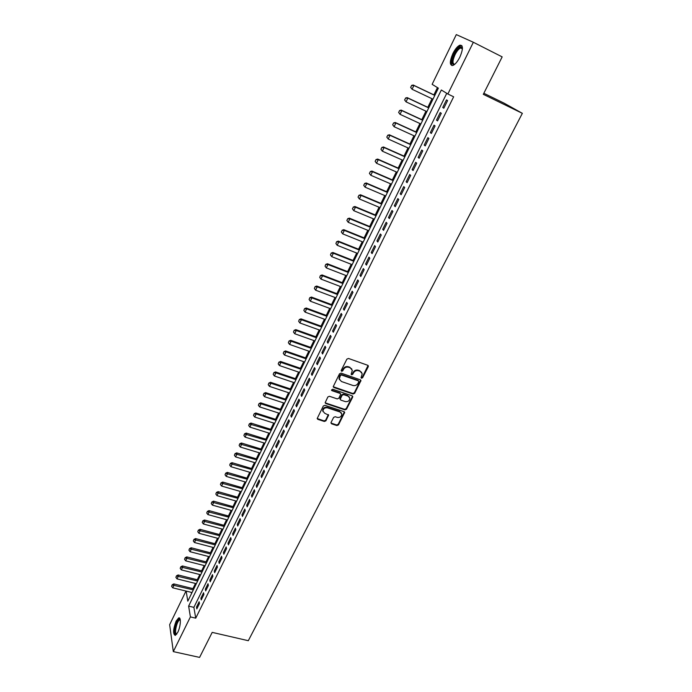 <?xml version="1.0" encoding="UTF-8"?>
<svg xmlns="http://www.w3.org/2000/svg" width="692" height="692" viewBox="0 0 692 692"><rect width="100%" height="100%" fill="white"/><g stroke="black" fill="none" stroke-linecap="round" stroke-linejoin="round"><path stroke-width="1.04" d="M361.492 378.23L362.599 377.763L368.265 366.699L367.737 365.281L348.491 358.465L346.882 359.139L341.251 370.332L341.64 371.327L342.756 370.851L343.483 369.416C344.72 367.452 346.433 366.725 348.612 367.253L350.221 367.815L352.323 370.35L351.147 374.242L351.605 374.787L352.721 374.32L353.448 372.884C354.685 370.929 356.389 370.22 358.56 370.739L360.151 371.301L362.219 373.767L361.042 377.694L361.492 378.23M361.034 377.616L362.297 377.218L368.058 365.454M341.165 370.696L342.471 370.315L343.197 368.879L343.483 369.416M351.138 374.173L352.418 373.784L353.145 372.348L353.448 372.884M176.14 621.079L178.631 617.947C181.287 616.589 180.716 626.597 177.775 632.324L175.301 635.42C172.792 634.114 173.069 629.331 176.14 621.079M452.871 53.587C455.163 49.08 457.481 46.286 459.825 45.196C463.251 45.032 463.268 49.002 459.869 57.107C457.55 61.605 455.249 64.382 452.949 65.437C449.523 65.567 449.497 61.623 452.871 53.587M331.053 422.475L331.598 423.824L336.918 425.554L338.483 424.897L344.677 412.423L344.028 411.653L324.911 405.313L323.328 405.979L317.178 418.548L317.844 419.352L324.34 421.463L325.915 420.805L328.613 415.122L324.73 413.28L322.948 411.135C323.268 408.6 324.773 407.502 327.48 407.83L340.057 412L341.805 414.067C341.511 416.61 340.006 417.726 337.298 417.406L335.213 416.722L333.639 417.388L331.053 422.475M186.148 591.098L187.809 601.166L438.356 88.161L432.137 84.338L456.305 34.6L473.345 42.264L502.167 56.882L483.31 94.32L522.348 113.332L248.307 640.706L212.202 632.376L199.59 657.4L173.311 651.613L169.652 624.677L185.984 591.054M473.345 42.264L447.862 94.008L441.332 89.995L188.622 606.106L190.404 616.909L173.311 651.613M446.747 93.325L193.881 607.36L195.732 618.164L453.649 96.794L447.862 94.008M195.732 618.164L190.404 616.909M353.041 394.025L354.624 393.359L360.956 380.574L360.307 379.804L341.104 373.135L339.504 373.81L333.207 386.698L333.873 387.503L353.041 394.025L352.738 393.471L354.321 392.805L360.644 379.995M325.543 402.96L344.642 409.318L346.216 408.652L352.358 396.646L352.652 397.199L346.502 409.214L344.936 409.88L325.811 403.522L325.145 402.718L325.811 403.522M340.412 393.627L339.755 392.857L340.698 394.198L338.838 398.237L337.255 398.903L329.453 396.282L327.87 396.948L325.145 402.718M340.04 393.411L331.909 390.651L331.442 390.089L332.644 389.207L352.124 395.815L352.652 397.199M443.814 108.22L447.586 100.574L446.496 99.882L442.733 107.511L443.814 108.22M437.56 120.884L441.306 113.298L440.242 112.571L436.505 120.14L437.56 120.884M431.367 133.444L435.078 125.918L434.031 125.165L430.337 132.665L431.367 133.444M425.225 145.9L428.902 138.435L427.881 137.647L424.213 145.095L425.225 145.9M419.127 158.252L422.777 150.856L421.774 150.034L418.132 157.413L419.127 158.252M413.081 170.509L416.705 163.165L415.719 162.317L412.112 169.644L413.081 170.509M407.086 182.671L410.676 175.387L409.716 174.505L406.135 181.771L407.086 182.671M401.135 194.729L404.699 187.506L403.756 186.589L400.201 193.803L401.135 194.729M395.227 206.692L398.765 199.53L397.848 198.587L394.319 205.732L395.227 206.692M389.371 218.56L392.883 211.449L391.983 210.48L388.489 217.573L389.371 218.56M383.567 230.341L387.044 223.282L386.162 222.288L382.693 229.32L383.567 230.341M377.806 242.018L381.257 235.02L380.392 233.991L376.95 240.98L377.806 242.018M372.088 253.609L375.514 246.672L374.666 245.617L371.249 252.537L372.088 253.609M366.414 265.114L369.813 258.22L368.983 257.139L365.601 264.015L366.414 265.114M360.783 276.523L364.156 269.69L363.352 268.574L359.987 275.399L360.783 276.523M355.195 287.846L358.543 281.064L357.755 279.923L354.416 286.696L355.195 287.846M349.65 299.082L352.972 292.353L352.202 291.185L348.898 297.906L349.65 299.082M344.158 310.224L347.445 303.546L346.701 302.361L343.414 309.03L344.158 310.224M338.699 321.287L341.969 314.661L341.234 313.45L337.973 320.067L338.699 321.287M333.284 332.264L336.528 325.69L335.81 324.453L332.575 331.018L333.284 332.264M327.904 343.163L331.122 336.632L330.421 335.378L327.212 341.891L327.904 343.163M322.576 353.975L325.768 347.496L325.084 346.216L321.901 352.678L322.576 353.975M317.282 364.701L320.448 358.274L319.782 356.968L316.625 363.387L317.282 364.701M312.023 375.349L315.171 368.974L314.523 367.642L311.383 374.009L312.023 375.349M306.807 385.92L309.938 379.588L309.298 378.239L306.184 384.562L306.807 385.92M301.634 396.412L304.74 390.132L304.117 388.757L301.029 395.028L301.634 396.412M296.496 406.827L299.575 400.59L298.97 399.189L295.908 405.417L296.496 406.827M291.401 417.164L294.455 410.97L293.866 409.552L290.822 415.728L291.401 417.164M286.341 427.422L289.368 421.272L288.798 419.836L285.779 425.969L286.341 427.422M281.315 437.603L284.325 431.505L283.763 430.043L280.762 436.133L281.315 437.603M276.324 447.715L279.317 441.66L278.772 440.181L275.797 446.219L276.324 447.715M271.376 457.749L274.343 451.738L273.816 450.233L270.857 456.236L271.376 457.749M266.463 467.714L269.404 461.746L268.894 460.223L265.953 466.183L266.463 467.714M261.585 477.601L264.508 471.676L264.007 470.136L261.092 476.053L261.585 477.601M256.741 487.419L259.638 481.537L259.154 479.98L256.265 485.853L256.741 487.419M251.931 497.167L254.812 491.329L254.336 489.746L251.464 495.576L251.931 497.167M247.156 506.847L250.02 501.043L249.561 499.451L246.707 505.238L247.156 506.847M242.416 516.457L245.253 510.696L244.812 509.078L241.975 514.831L242.416 516.457M237.711 525.998L240.531 520.28L240.098 518.645L237.287 524.354L237.711 525.998M233.04 535.47L235.834 529.787L235.418 528.143L232.624 533.809L233.04 535.47M228.395 544.872L231.18 539.232L230.773 537.572L227.997 543.194L228.395 544.872M223.793 554.214L226.552 548.618L226.154 546.931L223.404 552.519L223.793 554.214M219.217 563.487L221.959 557.925L221.578 556.23L218.845 561.774L219.217 563.487M214.667 572.691L217.392 567.172L217.029 565.459L214.312 570.969L214.667 572.691M210.16 581.834L212.859 576.358L212.505 574.628L209.814 580.095L210.16 581.834M205.68 590.916L208.361 585.475L208.024 583.728L205.342 589.16L205.68 590.916M201.234 599.938L203.898 594.532L203.569 592.767L200.905 598.165L201.234 599.938M199.14 601.746L196.502 607.1L196.813 608.891L199.46 603.528L199.14 601.746M437.448 87.607L433.893 94.882M432.016 98.731L427.82 107.329M425.943 111.178L421.8 119.673M419.923 123.522L415.823 131.921M413.946 135.762L409.889 144.066M408.012 147.915L404.007 156.124M402.13 159.964L398.177 168.078M396.3 171.919L392.381 179.946M390.513 183.787L386.638 191.719M384.769 195.551L380.937 203.396M379.069 207.237L375.28 214.987M373.412 218.819L369.666 226.492M367.798 230.315L364.096 237.901M362.227 241.733L358.577 249.224M356.709 253.056L353.084 260.469M351.225 264.283L347.643 271.619M345.784 275.442L342.246 282.682M340.377 286.505L336.883 293.668M335.023 297.482L331.563 304.575M329.703 308.39L326.278 315.396M324.427 319.202L321.036 326.14M319.185 329.946L315.837 336.796M313.978 340.602L310.673 347.375M308.822 351.181L305.544 357.885M303.693 361.674L300.458 368.308M298.607 372.097L295.406 378.654M293.564 382.451L290.398 388.93M288.547 392.719L285.415 399.128M283.573 402.917L280.476 409.257M278.634 413.038L275.572 419.309M273.729 423.089L270.702 429.291M268.859 433.062L265.866 439.195M264.024 442.966L261.066 449.039M259.223 452.802L256.3 458.805M254.457 462.567L251.559 468.501M249.725 472.264L246.862 478.137M245.029 481.892L242.2 487.696M240.366 491.45L237.564 497.193M235.73 500.939L232.962 506.622M231.137 510.367L228.395 515.99M226.569 519.727L223.853 525.289M222.028 529.017L219.347 534.518M217.522 538.255L214.875 543.687M213.049 547.415L210.429 552.796M208.612 556.524L206.008 561.843M204.201 565.563L201.631 570.822M199.815 574.542L197.272 579.749M195.464 583.46L192.947 588.607M191.312 592.361L191.52 593.572M522.348 113.332L504.001 103.108L483.829 93.273M193.881 607.36L188.622 606.106M442.733 107.511L443.892 108.056M436.505 120.14L437.664 120.676M430.337 132.665L431.488 133.201M424.213 145.095L425.364 145.614M418.132 157.413L419.283 157.932M412.112 169.644L413.262 170.145M406.135 181.771L407.277 182.264M400.201 193.803L401.351 194.288M394.319 205.732L395.461 206.216M388.489 217.573L389.631 218.049M382.693 229.32L383.835 229.787M376.95 240.98L378.091 241.439M371.249 252.537L372.391 252.995M365.601 264.015L366.734 264.465M359.987 275.399L361.12 275.84M354.416 286.696L355.55 287.128M348.898 297.906L350.022 298.33M343.414 309.03L344.538 309.445M337.973 320.067L339.097 320.474M332.575 331.018L333.7 331.425M327.212 341.891L328.337 342.289M321.901 352.678L323.017 353.067M316.625 363.387L317.74 363.776M311.383 374.009L312.499 374.389M306.184 384.562L307.3 384.934M301.029 395.028L302.136 395.4M295.908 405.417L297.015 405.78M290.822 415.728L291.929 416.091M285.779 425.969L286.877 426.324M280.762 436.133L281.869 436.479M275.797 446.219L276.895 446.565M270.857 456.236L271.956 456.573M265.953 466.183L267.051 466.512M261.092 476.053L262.19 476.373M256.265 485.853L257.355 486.165M251.464 495.576L252.563 495.896M246.707 505.238L247.797 505.549M241.975 514.831L243.065 515.133M237.287 524.354L238.377 524.648M232.624 533.809L233.714 534.103M227.997 543.194L229.078 543.479M223.404 552.519L224.485 552.804M218.845 561.774L219.918 562.051M214.312 570.969L215.385 571.237M209.814 580.095L210.887 580.363M205.342 589.16L206.415 589.428M200.905 598.165L201.977 598.424M196.502 607.1L197.566 607.36M361.682 372.417L360.151 371.301M353.145 372.348C354.382 370.402 356.086 369.684 358.248 370.203L359.849 370.765M351.796 368.983L350.221 367.815M343.197 368.879C344.426 366.916 346.138 366.198 348.318 366.725L349.927 367.288M333.207 386.724L352.738 393.471M358.776 381.828L358.404 380.851L341.545 375.012L340.429 375.479L339.296 378.948L341.416 381.508L352.929 385.47C355.091 385.972 356.778 385.262 358.006 383.325L358.776 381.828M339.495 379.726L339.011 378.403L339.383 376.457L340.144 374.943L341.26 374.476L358.101 380.306M339.755 392.857L331.632 390.106L331.909 390.651M345.291 401.602C348.033 401.931 349.547 400.798 349.823 398.203L348.085 396.135L343.656 394.63L342.073 395.296L340.213 399.336L340.871 400.114L345.291 401.602M349.399 397.087L348.085 396.135M339.928 398.774L340.213 399.336L340.04 398.177L341.787 394.743L343.37 394.077L347.791 395.582M352.358 396.646L352.47 396.023L352.773 396.585M341.407 412.994L340.057 412M323.052 411.636L322.68 410.564C323 408.029 324.505 406.931 327.204 407.268L339.772 411.429M317.178 418.53L324.072 420.892L325.647 420.226L328.345 414.569M330.94 423.02L336.641 424.983L338.206 424.317L344.391 411.87L344.677 412.423M434.853 95.34L413.193 85.012L413.902 85.471L412.077 89.268L432.976 99.19M410.754 87.417L412.077 89.268L410.633 87.339L411.662 85.523L410.633 87.339M434.801 95.435L413.902 85.471L411.662 85.523M411.541 85.445L413.193 85.012M454.618 64.399C451.357 64.918 451.227 61.545 454.246 54.279C457.127 48.881 459.609 46.485 461.711 47.082L462.446 48.405M462.429 48.622L460.604 47.964C458.735 48.829 456.876 51.061 455.033 54.668C452.43 60.758 452.343 63.958 454.782 64.261M461.823 45.577L460.716 45.724C458.389 46.797 456.08 49.573 453.805 54.054C451.227 59.737 450.639 63.586 452.04 65.602M176.564 634.33L175.656 634.374C172.957 633.016 177.368 617.463 179.911 619.34L180.249 619.686M180.301 620.041L179.652 619.989C177.083 620.612 174.15 632.912 176.339 633.933L176.78 634.036M179.617 618.146L179.453 618.198C176.33 618.951 172.689 633.855 175.258 635.429M179.911 619.34L180.275 620.015M428.78 107.779L407.155 97.607L407.847 98.091L406.04 101.854L426.895 111.62M404.716 100.011L406.04 101.854L404.604 99.933L405.616 98.126L404.604 99.933M428.711 107.9L407.847 98.091L405.616 98.126M405.503 98.048L407.155 97.607M422.751 120.114L401.161 110.097L401.836 110.599L400.045 114.336L420.874 123.963M398.722 112.502L400.045 114.336L398.618 112.415L399.621 110.633L398.618 112.415M422.674 120.27L401.836 110.599L399.621 110.633M399.509 110.556L401.161 110.097M416.774 132.354L395.218 122.484L395.876 123.012L394.103 126.722L414.897 136.203M392.788 124.897L394.103 126.722L392.675 124.802L393.566 122.951L392.675 124.802M416.688 132.535L395.876 123.012L393.67 123.046M393.566 122.951L395.218 122.484M410.84 144.498L389.319 134.776L389.968 135.329L388.203 139.005L408.963 148.339M386.889 137.189L388.203 139.005L386.785 137.094L387.771 135.347L386.785 137.094M410.737 144.706L389.968 135.329L387.771 135.347M387.667 135.26L389.319 134.776M404.958 156.548L383.472 146.972L384.103 147.543L382.347 151.185L403.081 160.388M381.05 149.377L382.347 151.185L380.946 149.282L381.82 147.465L380.946 149.282M404.846 156.781L384.103 147.543L381.923 147.56M381.82 147.465L383.472 146.972M399.12 168.493L377.668 159.065L378.282 159.662L376.543 163.277L397.243 172.334M375.246 161.478L376.543 163.277L375.142 161.374L376.015 159.567L375.142 161.374M398.99 168.761L378.282 159.662L376.111 159.67M376.015 159.567L377.668 159.065M393.333 180.352L371.907 171.062L372.512 171.685L370.791 175.266L391.456 184.193M369.493 173.476L370.791 175.266L369.398 173.372L370.358 171.685L369.398 173.372M393.186 180.647L372.512 171.685L370.358 171.685M370.255 171.581L371.907 171.062M387.581 192.125L366.198 182.973L366.786 183.614L365.073 187.169L385.712 195.957M363.784 185.387L365.073 187.169L363.689 185.274L364.641 183.605L363.689 185.274M387.433 192.437L366.786 183.614L364.641 183.605M364.546 183.501L366.198 182.973M381.88 203.794L360.523 194.781L361.103 195.447L359.407 198.976L380.012 207.626M358.127 197.194L359.407 198.976L358.032 197.09L358.966 195.429L358.032 197.09M381.716 204.14L361.103 195.447L358.966 195.429M358.871 195.326L360.523 194.781M376.223 215.376L354.901 206.501L355.472 207.185L353.785 210.688L374.355 219.208M352.505 208.915L353.785 210.688L352.41 208.802L353.344 207.167L352.41 208.802M376.041 215.748L355.472 207.185L353.344 207.167M353.249 207.055L354.901 206.501M370.609 226.872L349.322 218.136L349.875 218.828L348.206 222.305L368.741 230.704M346.926 220.549L348.206 222.305L346.839 220.428L347.765 218.81L346.839 220.428M370.419 227.261L349.875 218.828L347.765 218.81M347.669 218.689L349.322 218.136M365.039 238.282L343.786 229.675L344.322 230.393L342.67 233.844L363.17 242.105M341.398 232.088L342.67 233.844L341.312 231.967L342.229 230.358L341.312 231.967M364.84 238.697L344.322 230.393L342.229 230.358M342.133 230.246L343.786 229.675M359.511 249.604L338.293 241.119L338.82 241.863L337.177 245.279L357.643 253.428M336.641 241.698L335.905 243.541L336.641 241.698L338.293 241.119M359.295 250.037L338.82 241.863L336.727 241.828M337.177 245.279L335.905 243.541M354.027 260.832L332.843 252.485L333.354 253.237L331.728 256.637L352.159 264.655M331.191 253.073L330.465 254.898L331.191 253.073L332.843 252.485M353.802 261.291L333.354 253.237L331.278 253.203M331.728 256.637L330.465 254.898M348.578 271.982L327.428 263.756L327.93 264.534L326.313 267.908L346.718 275.797M325.785 264.361L325.058 266.178L325.785 264.361L327.428 263.756M348.344 272.466L327.93 264.534L325.863 264.491M326.313 267.908L325.058 266.178M343.18 283.045L322.065 274.949L322.55 275.745L320.95 279.084L341.312 286.86M320.413 275.554L319.695 277.362L320.413 275.554L322.065 274.949M342.929 283.547L322.55 275.745L320.491 275.693M320.95 279.084L319.695 277.362M337.817 294.022L316.737 286.047L317.213 286.86L315.621 290.182L335.949 297.837M315.085 286.67L314.367 288.469L315.085 286.67L316.737 286.047M337.558 294.55L317.213 286.86L315.163 286.808M315.621 290.182L314.367 288.469M332.489 304.921L311.452 297.067L311.91 297.897L310.336 301.193L330.629 308.727M309.8 297.698L309.09 299.489L309.8 297.698L311.452 297.067M332.221 305.475L311.91 297.897L309.878 297.837M310.336 301.193L309.09 299.489M327.212 315.734L306.201 308.009L306.66 308.857L305.085 312.127L325.352 319.548M304.558 308.649L303.849 310.423L304.558 308.649L306.201 308.009M326.935 316.313L306.66 308.857L304.627 308.788M305.085 312.127L303.849 310.423M321.97 326.468L300.994 318.856L301.435 319.721L299.878 322.974L320.111 330.274M299.351 319.505L298.641 321.278L299.351 319.505L300.994 318.856M321.676 327.065L301.435 319.721L299.42 319.652M299.878 322.974L298.641 321.278M316.763 337.125L295.821 329.634L296.254 330.517L294.705 333.734L314.903 340.931M294.178 330.292L293.477 332.048L294.178 330.292L295.821 329.634M316.46 337.739L296.254 330.517L294.247 330.439M294.705 333.734L293.477 332.048M311.599 347.704L290.692 340.326L291.116 341.225L289.576 344.417L309.739 351.501M289.048 340.992L288.356 342.739L289.048 340.992L290.692 340.326M311.288 348.335L291.116 341.225L289.118 341.139M289.576 344.417L288.356 342.739M306.469 358.205L285.606 350.939L286.012 351.856L284.49 355.022L304.618 361.994M283.954 351.614L283.262 353.353L283.954 351.614L285.606 350.939M306.149 358.854L286.012 351.856L284.023 351.761M284.49 355.022L283.262 353.353M301.383 368.62L280.545 361.475L280.943 362.4L279.438 365.549L299.532 372.417M278.902 362.158L278.219 363.888L278.902 362.158L280.545 361.475M301.055 369.294L280.943 362.4L278.971 362.314M279.438 365.549L278.219 363.888M296.332 378.965L275.528 371.924L275.918 372.876L274.421 375.998L294.481 382.754M273.885 372.616L273.202 374.337L273.885 372.616L275.528 371.924M295.986 379.666L275.918 372.876L273.954 372.78M274.421 375.998L273.202 374.337M291.315 389.241L270.555 382.304L270.927 383.273L269.439 386.37L289.464 393.021M268.911 383.005L268.228 384.717L268.911 383.005L270.555 382.304M290.969 389.951L270.927 383.273L268.972 383.169M269.439 386.37L268.228 384.717M286.332 399.431L265.607 392.615L265.97 393.592L264.491 396.672L284.49 403.211M263.963 393.324L263.289 395.02L263.963 393.324L265.607 392.615M285.978 400.166L265.97 393.592L264.024 393.48M264.491 396.672L263.289 395.02M281.393 409.552L260.702 402.839L261.057 403.834L259.587 406.887L279.542 413.332M259.059 403.557L258.384 405.252L259.059 403.557L260.702 402.839M281.021 410.304L261.057 403.834L259.119 403.721M259.587 406.887L258.384 405.252M276.48 419.603L255.824 412.994L256.17 413.998L254.717 417.034L274.637 423.374M254.189 413.721L253.514 415.408L254.189 413.721L255.824 412.994M276.108 420.373L256.17 413.998L254.241 413.885M254.717 417.034L253.514 415.408M271.61 429.576L250.988 423.072L251.326 424.092L249.881 427.111L269.768 433.348M249.354 423.807L248.688 425.485L249.354 423.807L250.988 423.072M271.229 430.363L249.405 423.98M249.881 427.111L248.688 425.485M266.775 439.481L246.188 433.08L246.516 434.118L245.08 437.11L264.932 443.252M244.553 433.823L243.887 435.493L244.553 433.823L246.188 433.08M266.377 440.285L244.605 433.996M245.08 437.11L243.887 435.493M261.974 449.316L241.422 443.018L241.742 444.065L240.314 447.041L260.131 453.078M239.787 443.762L239.129 445.423L239.787 443.762L241.422 443.018M261.567 450.137L239.839 443.944M240.314 447.041L239.129 445.423M257.199 459.081L236.69 452.879L236.993 453.943L235.583 456.893L255.365 462.844M235.055 453.632L234.398 455.293L235.055 453.632L236.69 452.879M256.793 459.921L235.107 453.814M235.583 456.893L234.398 455.293M252.468 468.778L231.993 462.671L232.287 463.752L230.877 466.685L250.634 472.532M230.358 463.441L229.701 465.085L230.358 463.441L231.993 462.671M252.052 469.634L230.401 463.614M230.877 466.685L229.701 465.085M247.771 478.397L227.322 472.402L227.616 473.492L226.215 476.399L245.937 482.151M225.687 473.172L225.038 474.807L225.687 473.172L227.322 472.402M247.338 479.271L225.739 473.354M226.215 476.399L225.038 474.807M243.1 487.955L222.694 482.056L222.971 483.163L221.587 486.043L241.266 491.709M221.059 482.834L220.411 484.461L221.059 482.834L222.694 482.056M242.667 488.846L221.103 483.016M221.587 486.043L220.411 484.461M238.463 497.453L218.092 491.64L218.361 492.756L216.985 495.628L236.638 501.198M216.458 492.427L215.817 494.045L216.458 492.427L218.092 491.64M238.022 498.361L216.501 492.609M216.985 495.628L215.817 494.045M233.861 506.873L213.525 501.164L213.785 502.288L212.418 505.134L232.036 510.618M211.89 501.951L211.259 503.56L211.89 501.951L213.525 501.164M233.412 507.798L211.934 502.141M212.418 505.134L211.259 503.56M229.286 516.232L208.993 510.609L209.244 511.76L207.885 514.58L227.46 519.977M207.358 511.414L206.726 513.014L207.358 511.414L208.993 510.609M228.827 517.175L207.401 511.604M207.885 514.58L206.726 513.014M224.753 525.531L204.486 520.003L204.728 521.154L203.379 523.965L222.928 529.268M202.86 520.799L202.228 522.399L202.86 520.799L204.486 520.003M224.286 526.482L202.894 520.998M203.379 523.965L202.228 522.399M220.238 534.76L200.014 529.319L200.248 530.487L198.907 533.273L218.421 538.488M198.388 530.133L197.756 531.716L198.388 530.133L200.014 529.319M219.771 535.729L198.422 530.323M198.907 533.273L197.756 531.716M215.766 543.929L195.568 538.575L195.801 539.76L194.469 542.528L213.949 547.649M193.95 539.397L193.319 540.971L193.95 539.397L195.568 538.575M215.281 544.907L193.985 539.587M194.469 542.528L193.319 540.971M211.32 553.029L191.165 547.77L191.381 548.964L190.058 551.714L209.503 556.749M189.539 548.592L188.916 550.166L189.539 548.592L191.165 547.77M210.826 554.033L189.573 548.791M190.058 551.714L188.916 550.166M206.899 562.068L186.779 556.896L186.987 558.098L185.681 560.831L205.083 565.788M185.162 557.726L184.539 559.292L185.162 557.726L186.779 556.896M206.406 563.089L185.196 557.925M185.681 560.831L184.539 559.292M202.514 571.047L182.429 565.961L182.636 567.181L181.33 569.888L200.706 574.767M180.811 566.8L180.197 568.357L180.811 566.8L182.429 565.961M202.012 572.076L180.846 566.999M181.33 569.888L180.197 568.357M198.163 579.974L178.112 574.966L178.302 576.194L177.014 578.884L196.346 583.676M176.495 575.813L175.88 577.362L176.495 575.813L178.112 574.966M197.653 581.012L176.521 576.012M177.014 578.884L175.88 577.362M193.838 588.831L173.822 583.91L174.003 585.147L172.723 587.819L192.021 592.534M172.204 584.757L171.59 586.306L172.204 584.757L173.822 583.91M193.319 589.887L172.23 584.965M172.723 587.819L171.59 586.306M362.297 377.218L362.599 377.763M342.471 370.315L342.756 370.851M352.418 373.784L352.721 374.32M358.248 370.203L358.56 370.739M348.318 366.725L348.612 367.253M367.945 366.172L368.265 366.699M333.596 386.958L333.873 387.503M360.532 380.661L360.843 381.205M354.321 392.805L354.624 393.359M341.26 374.476L341.545 375.012M340.144 374.943L340.429 375.479M339.383 376.457L339.668 376.993M346.216 408.652L346.502 409.214M344.642 409.318L344.936 409.88M343.37 394.077L343.656 394.63M341.787 394.743L342.073 395.296M340.04 398.177L340.326 398.739M327.204 407.268L327.48 407.83M328.233 415.122L328.501 415.693M325.647 420.226L325.915 420.805M324.072 420.892L324.34 421.463M317.585 418.781L317.844 419.352M344.279 412.449L344.564 413.012M338.206 424.317L338.483 424.897M336.641 424.983L336.918 425.554M331.321 423.245L331.598 423.824M178.631 617.947L179.565 618.164M368.066 365.514L368.378 366.042M360.653 380.029L360.956 380.574M339.011 378.403L339.296 378.948M322.68 410.564L322.948 411.135M328.354 414.577L328.613 415.122M461.945 48.016L461.711 47.082M462.412 48.864L460.604 47.964M180.318 620.144L179.652 619.989"/></g></svg>

